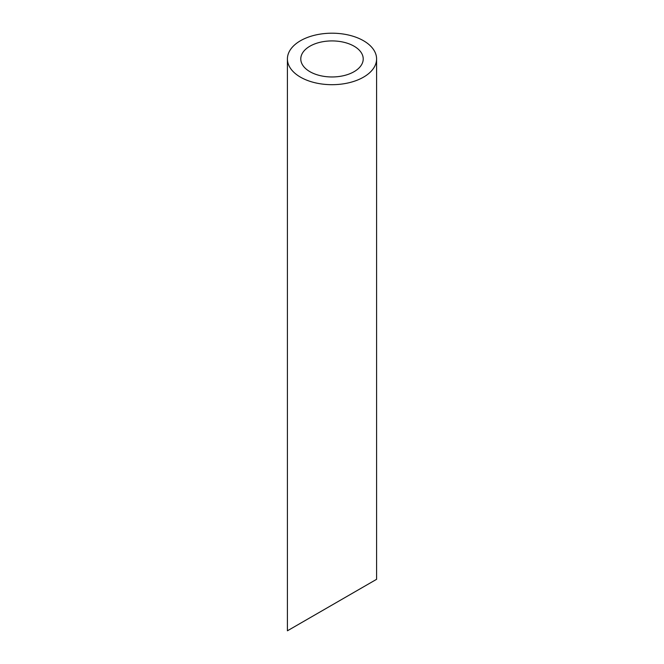 <?xml version="1.0" encoding="UTF-8"?>
<svg xmlns="http://www.w3.org/2000/svg" width="664" height="664" viewBox="0 0 664 664"><rect width="100%" height="100%" fill="white"/><g stroke="black" fill="none" stroke-linecap="round" stroke-linejoin="round"><path stroke-width="1" d="M309.93 71.687A31.216 18.019 0 0 0 343.944 75.596A31.216 18.019 0 0 0 363.216 58.947A31.216 18.019 0 0 0 332 40.919A31.216 18.019 0 0 0 300.784 58.947A31.216 18.019 0 0 0 309.93 71.687M309.93 617.802L300.784 623.073M363.216 587.034L354.07 592.313M300.468 77.148A44.588 25.747 0 0 0 349.065 82.726A44.588 25.747 0 0 0 376.588 58.947A44.588 25.747 0 0 0 332 33.2A44.588 25.747 0 0 0 287.412 58.947A44.588 25.747 0 0 0 300.468 77.148M376.588 58.947L376.588 579.315L287.412 630.8L287.412 58.947"/></g></svg>
